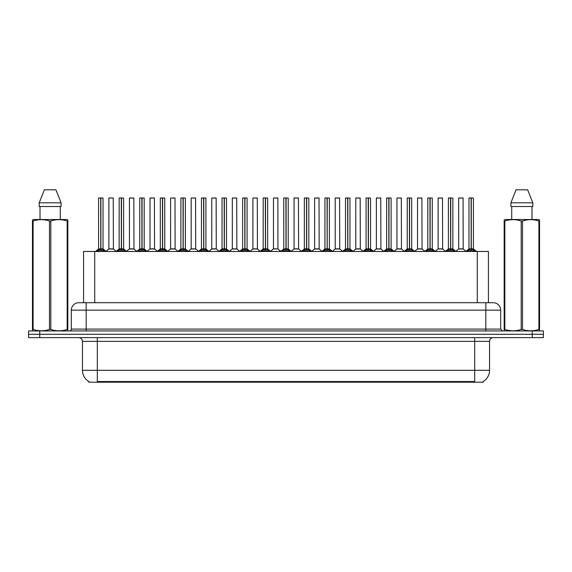 <?xml version="1.0" encoding="UTF-8"?>
<svg xmlns="http://www.w3.org/2000/svg" width="572" height="572" viewBox="0 0 572 572"><rect width="100%" height="100%" fill="white"/><g stroke="black" fill="none" stroke-linecap="round" stroke-linejoin="round"><path stroke-width="0.86" d="M81.517 302.717L83.576 302.717L83.576 251.458L488.424 251.458L488.424 302.717M483.226 381.467L483.226 382.203L88.774 382.203L88.774 381.467M88.882 381.531A12.999 12.999 0 0 1 82.454 370.313L97.311 370.313L97.311 381.531L474.688 381.531L474.688 370.313L489.546 370.313L489.546 341.341A3.711 3.711 0 0 1 493.257 337.63M82.454 370.313L82.454 341.341C82.239 339.089 81.002 337.852 78.743 337.63M483.118 381.531A12.999 12.999 0 0 0 489.546 370.313M543.4 337.63L543.4 334.284L28.6 334.284L28.6 337.63L39.74 337.63L39.74 334.284L28.6 334.284L28.6 330.945L39.74 330.945L39.74 334.284L543.4 334.284L543.4 337.63L39.74 337.63M500.686 310.146L71.314 310.146A7.429 7.429 0 0 1 78.743 302.717L493.257 302.717A7.429 7.429 0 0 1 500.686 310.146L500.686 329.086L502.545 330.945M71.314 310.146L71.314 329.086A1.859 1.859 0 0 1 69.455 330.945M543.4 330.945L543.4 334.284L543.4 330.945L39.74 330.945M96.925 251.544L98.277 250.114L100.708 248.884L100.708 250.186L100.836 248.856L100.836 197.969L103.031 198.048L103.031 248.856L100.901 248.884L103.339 250.114L104.69 251.544M98.577 198.048L100.715 197.969L98.577 198.048L98.577 248.856L100.708 248.884M100.715 197.969L98.649 197.969M103.031 198.048L100.901 197.969M100.772 197.969L100.772 248.856L103.103 249.006L101.151 249.006M100.708 198.048L100.808 248.856M100.064 197.969L101.551 197.969M100.901 248.884L100.901 250.186L100.836 248.856M100.901 248.856L100.901 198.048M103.339 250.114L103.339 251.458L100.901 250.186M100.708 250.186L98.277 251.465L98.277 250.114M111.654 248.856L108.802 249.006L113.392 249.006L113.249 197.969L108.866 198.048L108.866 248.856L113.32 248.856L110.997 248.856M111.061 197.969L108.937 197.969M117.503 251.544L118.854 250.114L121.285 248.884L121.285 250.186L121.414 248.856L121.414 197.969L123.609 198.048L123.609 248.856L121.478 248.884L123.917 250.114L125.268 251.544M119.155 198.048L121.285 197.969L119.155 198.048L119.155 248.856L121.285 248.884M121.285 197.969L119.226 197.969M123.609 198.048L121.478 197.969M121.35 197.969L121.35 248.856L123.681 249.006L121.722 249.006M121.285 198.048L121.386 248.856M120.642 197.969L122.129 197.969M121.478 248.884L121.478 250.186L121.414 248.856M121.478 248.856L121.478 198.048M123.917 250.114L123.917 251.458L121.478 250.186M121.285 250.186L118.854 251.465L118.854 250.114M138.081 251.544L139.432 250.114L141.863 248.884L141.863 250.186L141.992 248.856L141.992 197.969L144.187 198.048L144.187 248.856L142.056 248.884L144.494 250.114L145.846 251.544M139.732 198.048L141.863 197.969L139.732 198.048L139.732 248.856L141.863 248.884M141.863 197.969L139.804 197.969M144.187 198.048L142.056 197.969M141.927 197.969L141.927 248.856L144.258 249.006L142.299 249.006M141.863 198.048L141.963 248.856M141.22 197.969L142.7 197.969M142.056 248.884L142.056 250.186L141.992 248.856M142.056 248.856L142.056 198.048M144.494 250.114L144.494 251.458L142.056 250.186M141.863 250.186L139.432 251.465L139.432 250.114M158.651 251.544L160.003 250.114L162.441 248.884L162.441 250.186L162.57 248.856L162.57 197.969L164.765 198.048L164.765 248.856L162.634 248.884L165.072 250.114L166.416 251.544M160.31 198.048L162.441 197.969L160.31 198.048L160.31 248.856L162.441 248.884M162.441 197.969L160.382 197.969M164.765 198.048L162.634 197.969M162.505 197.969L162.505 248.856L164.836 249.006L162.877 249.006M162.441 198.048L162.534 248.856M161.797 197.969L163.277 197.969M162.634 248.884L162.634 250.186L162.57 248.856M162.634 248.856L162.634 198.048M165.072 250.114L165.072 251.458L162.634 250.186M162.441 250.186L160.003 251.465L160.003 250.114M179.229 251.544L180.58 250.114L183.019 248.884L183.019 250.186L183.147 248.856L183.147 197.969L185.342 198.048L185.342 248.856L183.212 248.884L185.643 250.114L186.994 251.544M180.888 198.048L183.019 197.969L180.888 198.048L180.888 248.856L183.019 248.884M183.019 197.969L180.959 197.969M185.342 198.048L183.212 197.969M183.083 197.969L183.083 248.856L185.414 249.006L183.455 249.006M183.019 198.048L183.112 248.856M182.368 197.969L183.855 197.969M183.212 248.884L183.212 250.186L183.147 248.856M183.212 248.856L183.212 198.048M185.643 250.114L185.643 251.458L183.212 250.186M183.019 250.186L180.58 251.465L180.58 250.114M132.232 248.856L129.372 249.006L133.97 249.006L133.827 197.969L129.444 198.048L129.444 248.856L133.898 248.856L131.574 248.856M131.639 197.969L129.515 197.969M152.81 248.856L149.95 249.006L154.547 249.006L154.404 197.969L150.021 198.048L150.021 248.856L154.476 248.856L152.152 248.856M152.216 197.969L150.093 197.969M173.387 248.856L170.528 249.006L175.125 249.006L174.982 197.969L170.599 198.048L170.599 248.856L175.053 248.856L172.73 248.856M67.603 330.945L67.832 329.443L67.174 329.443L67.174 221.014C61.74 219.219 56.278 219.219 50.801 221.014L49.485 221.014C44.051 219.219 38.589 219.219 33.112 221.014L32.454 221.014L32.454 219.991L33.312 219.512L32.454 219.991L32.454 329.908M50.801 221.014L50.801 329.443C56.235 331.238 61.697 331.238 67.174 329.443M50.801 329.443L49.485 329.443L49.485 221.014M33.112 221.014L33.112 329.443C38.546 331.238 44.008 331.238 49.485 329.443M33.112 329.443L32.454 329.443L32.683 330.945M67.832 225.089L67.832 219.991L66.974 219.512L67.832 219.991L67.832 221.014L67.174 221.014M66.974 219.512L33.312 219.512M40.011 206.513L40.011 219.512M60.274 219.512L60.274 206.513L60.274 219.512M55.942 189.797L61.082 202.803L61.082 206.513L39.203 206.513L39.203 202.803L44.344 189.797L39.203 202.803L61.082 202.803L55.942 189.797L44.344 189.797M67.832 329.908L67.832 221.014M539.317 330.945L539.546 329.443L538.888 329.443L538.888 221.014C533.454 219.219 527.992 219.219 522.515 221.014L521.199 221.014C515.765 219.219 510.303 219.219 504.826 221.014L504.168 221.014L504.168 219.991L505.026 219.512L504.168 219.991L504.168 329.908M522.515 221.014L522.515 329.443C527.949 331.238 533.411 331.238 538.888 329.443M522.515 329.443L521.199 329.443L521.199 221.014M504.826 221.014L504.826 329.443C510.26 331.238 515.722 331.238 521.199 329.443M504.826 329.443L504.168 329.443L504.397 330.945M539.546 225.089L539.546 219.991L538.688 219.512L539.546 219.991L539.546 221.014L538.888 221.014M538.688 219.512L505.026 219.512M511.726 206.513L511.726 219.512M531.989 219.512L531.989 206.513M532.797 206.513L532.797 202.803L532.797 206.513L510.918 206.513L510.918 202.803L516.058 189.797L510.918 202.803L532.797 202.803L527.656 189.797L516.058 189.797M539.546 329.908L539.546 221.014M527.656 189.797L532.797 202.803M199.807 251.544L201.158 250.114L203.596 248.884L203.596 250.186L203.725 248.856L203.725 197.969L205.92 198.048L205.92 248.856L203.789 248.884L206.22 250.114L207.572 251.544M201.466 198.048L203.596 197.969L201.466 198.048L201.466 248.856L203.596 248.884M203.596 197.969L201.537 197.969M205.92 198.048L203.782 197.969M203.661 197.969L203.661 248.856L205.984 249.006L204.032 249.006M203.596 198.048L203.689 248.856M202.946 197.969L204.433 197.969M203.789 248.884L203.789 250.186L203.725 248.856M203.789 248.856L203.789 198.048M206.22 250.114L206.22 251.458L203.789 250.186M203.596 250.186L201.158 251.465L201.158 250.114M220.384 251.544L221.736 250.114L224.174 248.884L224.174 250.186L224.303 248.856L224.303 197.969L226.498 198.048L226.498 248.856L224.367 248.884L226.798 250.114L228.149 251.544M222.043 198.048L224.174 197.969L222.043 198.048L222.043 248.856L224.174 248.884M224.174 197.969L222.115 197.969M226.498 198.048L224.36 197.969M224.238 197.969L224.238 248.856L226.562 249.006L224.61 249.006M224.174 198.048L224.267 248.856M223.523 197.969L225.01 197.969M224.367 248.884L224.367 250.186L224.303 248.856M224.367 248.856L224.367 198.048M226.798 250.114L226.798 251.458L224.367 250.186M224.174 250.186L221.736 251.465L221.736 250.114M240.962 251.544L242.313 250.114L244.752 248.884L244.752 250.186L244.88 248.856L244.88 197.969L247.075 198.048L247.075 248.856L244.945 248.884L247.376 250.114L248.727 251.544M242.614 198.048L244.752 197.969L242.614 198.048L242.614 248.856L244.752 248.884M244.752 197.969L242.692 197.969M247.075 198.048L244.938 197.969M244.816 197.969L244.816 248.856L247.14 249.006L245.188 249.006M244.752 198.048L244.845 248.856M244.101 197.969L245.588 197.969M244.945 248.884L244.945 250.186L244.88 248.856M244.945 248.856L244.945 198.048M247.376 250.114L247.376 251.458L244.945 250.186M244.752 250.186L242.313 251.465L242.313 250.114M193.965 248.856L191.105 249.006L195.703 249.006L195.56 197.969L191.177 198.048L191.177 248.856L195.631 248.856L193.307 248.856M214.543 248.856L211.683 249.006L216.273 249.006L216.137 197.969L211.754 198.048L211.754 248.856L216.209 248.856L213.885 248.856M235.121 248.856L232.261 249.006L236.851 249.006L236.708 197.969L232.332 198.048L232.332 248.856L236.787 248.856L234.463 248.856M261.54 251.544L262.891 250.114L265.322 248.884L265.322 250.186L265.458 248.856L265.458 197.969L267.653 198.048L267.653 248.856L265.522 248.884L267.953 250.114L269.305 251.544M263.192 198.048L265.329 197.969L263.192 198.048L263.192 248.856L265.322 248.884M265.329 197.969L263.27 197.969M267.653 198.048L265.515 197.969M265.394 197.969L265.394 248.856L267.717 249.006L265.765 249.006M265.322 198.048L265.422 248.856M264.679 197.969L266.166 197.969M265.522 248.884L265.522 250.186L265.458 248.856M265.522 248.856L265.522 198.048M267.953 250.114L267.953 251.458L265.522 250.186M265.322 250.186L262.891 251.465L262.891 250.114M282.118 251.544L283.469 250.114L285.9 248.884L285.9 250.186L286.036 248.856L286.036 197.969L288.231 198.048L288.231 248.856L286.1 248.884L288.531 250.114L289.882 251.544M283.769 198.048L285.907 197.969L283.769 198.048L283.769 248.856L285.9 248.884M285.907 197.969L283.848 197.969M288.231 198.048L286.093 197.969M285.964 197.969L285.964 248.856L288.295 249.006L286.343 249.006M285.9 198.048L286 248.856M285.256 197.969L286.744 197.969M286.1 248.884L286.1 250.186L286.036 248.856M286.1 248.856L286.1 198.048M288.531 250.114L288.531 251.458L286.1 250.186M285.9 250.186L283.469 251.465L283.469 250.114M302.695 251.544L304.047 250.114L306.478 248.884L306.478 250.186L306.606 248.856L306.606 197.969L308.808 198.048L308.808 248.856L306.678 248.884L309.109 250.114L310.46 251.544M304.347 198.048L306.485 197.969L304.347 198.048L304.347 248.856L306.478 248.884M306.485 197.969L304.426 197.969M308.808 198.048L306.671 197.969M306.542 197.969L306.542 248.856L308.873 249.006L306.921 249.006M306.478 198.048L306.678 248.884M305.834 197.969L307.321 197.969M306.678 248.856L306.678 198.048M309.109 250.114L309.109 251.458L306.678 250.186M306.478 250.186L304.047 251.465L304.047 250.114M323.273 251.544L324.624 250.114L327.055 248.884L327.055 250.186L327.184 248.856L327.184 197.969L329.386 198.048L329.386 248.856L327.248 248.884L329.687 250.114L331.038 251.544M324.925 198.048L327.062 197.969L324.925 198.048L324.925 248.856L327.055 248.884M327.062 197.969L325.003 197.969M329.386 198.048L327.248 197.969M327.12 197.969L327.12 248.856L327.248 198.048M327.055 198.048L327.155 248.856M326.412 197.969L327.899 197.969M327.248 248.884L327.248 250.186L327.184 248.856M329.687 250.114L329.687 251.458L327.248 250.186M327.055 250.186L324.624 251.465L324.624 250.114M343.851 251.544L345.202 250.114L347.633 248.884L347.633 250.186L347.762 248.856L347.762 197.969L349.957 198.048L349.957 248.856L347.826 248.884L350.264 250.114L351.616 251.544M345.502 198.048L347.64 197.969L345.502 198.048L345.502 248.856L347.633 248.884M347.64 197.969L345.574 197.969M349.957 198.048L347.826 197.969M347.697 197.969L347.697 248.856L350.028 249.006L348.076 249.006M347.633 198.048L347.733 248.856M346.99 197.969L348.477 197.969M347.826 248.884L347.826 250.186L347.762 248.856M347.826 248.856L347.826 198.048M350.264 250.114L350.264 251.458L347.826 250.186M347.633 250.186L345.202 251.465L345.202 250.114M255.698 248.856L252.838 249.006L257.429 249.006L257.286 197.969L252.903 198.048L252.903 248.856L257.364 248.856L255.04 248.856M277.935 248.856L277.863 197.969L273.48 198.048L273.48 248.856L277.942 248.856L275.611 248.856M276.276 248.856L273.48 248.856L270.57 251.308M296.854 248.856L293.994 249.006L298.584 249.006L298.441 197.969L294.058 198.048L294.058 248.856L298.52 248.856L296.189 248.856M295.545 197.969L294.137 197.969M317.431 248.856L314.571 249.006L319.162 249.006L319.019 197.969L314.636 198.048L314.636 248.856L319.097 248.856L316.766 248.856M316.123 197.969L314.714 197.969M338.002 248.856L335.149 249.006L339.739 249.006L339.596 197.969L335.213 198.048L335.213 248.856L339.668 248.856L337.344 248.856M336.701 197.969L335.292 197.969M364.428 251.544L365.78 250.114L368.211 248.884L368.211 250.186L368.339 248.856L368.339 197.969L370.534 198.048L370.534 248.856L368.404 248.884L370.842 250.114L372.193 251.544M366.08 198.048L368.218 197.969L366.08 198.048L366.08 248.856L368.211 248.884M368.218 197.969L366.151 197.969M370.534 198.048L368.404 197.969M368.275 197.969L368.275 248.856L370.606 249.006L368.647 249.006M368.211 198.048L368.311 248.856M367.567 197.969L369.054 197.969M368.404 248.884L368.404 250.186L368.339 248.856M368.404 248.856L368.404 198.048M370.842 250.114L370.842 251.458L368.404 250.186M368.211 250.186L365.78 251.465L365.78 250.114M385.006 251.544L386.357 250.114L388.788 248.884L388.788 250.186L388.917 248.856L388.917 197.969L391.112 198.048L391.112 248.856L388.981 248.884L391.42 250.114L392.771 251.544M386.658 198.048L388.788 197.969L386.658 198.048L386.658 248.856L388.788 248.884M388.788 197.969L386.729 197.969M391.112 198.048L388.981 197.969M388.853 197.969L388.853 248.856L391.184 249.006L389.225 249.006M388.788 198.048L388.888 248.856M388.145 197.969L389.632 197.969M388.981 248.884L388.981 250.186L388.917 248.856M388.981 248.856L388.981 198.048M391.42 250.114L391.42 251.458L388.981 250.186M388.788 250.186L386.357 251.465L386.357 250.114M405.584 251.544L406.928 250.114L409.366 248.884L409.366 250.186L409.495 248.856L409.495 197.969L411.69 198.048L411.69 248.856L409.559 248.884L411.997 250.114L413.349 251.544M407.235 198.048L409.366 197.969L407.235 198.048L407.235 248.856L409.366 248.884M409.366 197.969L407.307 197.969M411.69 198.048L409.559 197.969M409.43 197.969L409.43 248.856L411.761 249.006L409.802 249.006M409.366 198.048L409.559 248.884M408.723 197.969L410.203 197.969M409.559 248.856L409.559 198.048M411.997 250.114L411.997 251.458L409.559 250.186M409.366 250.186L406.928 251.465L406.928 250.114M426.154 251.544L427.506 250.114L429.944 248.884L429.944 250.186L430.072 248.856L430.072 197.969L432.268 198.048L432.268 248.856L430.137 248.884L432.568 250.114L433.919 251.544M427.813 198.048L429.944 197.969L427.813 198.048L427.813 248.856L429.944 248.884M429.944 197.969L427.885 197.969M432.268 198.048L430.137 197.969M430.008 197.969L430.008 248.856L432.339 249.006L430.38 249.006M429.944 198.048L430.037 248.856M429.3 197.969L430.78 197.969M430.137 248.884L430.137 250.186L430.072 248.856M430.137 248.856L430.137 198.048M432.568 250.114L432.568 251.458L430.137 250.186M429.944 250.186L427.506 251.465L427.506 250.114M446.732 251.544L448.083 250.114L450.522 248.884L450.522 250.186L450.65 248.856L450.65 197.969L452.845 198.048L452.845 248.856L450.715 248.884L453.146 250.114L454.497 251.544M448.391 198.048L450.522 197.969L448.391 198.048L448.391 248.856L450.522 248.884M450.522 197.969L448.462 197.969M452.845 198.048L450.715 197.969M450.586 197.969L450.586 248.856L452.917 249.006L450.958 249.006M450.522 198.048L450.614 248.856M449.871 197.969L451.358 197.969M450.715 248.884L450.715 250.186L450.65 248.856M450.715 248.856L450.715 198.048M453.146 250.114L453.146 251.458L450.715 250.186M450.522 250.186L448.083 251.465L448.083 250.114M467.31 251.544L468.661 250.114L471.099 248.884L471.099 250.186L471.228 248.856L471.228 197.969L473.423 198.048L473.423 248.856L471.292 248.884L473.723 250.114L475.075 251.544M468.968 198.048L471.099 197.969L468.968 198.048L468.968 248.856L471.099 248.884M471.099 197.969L469.04 197.969M473.423 198.048L471.285 197.969M471.164 197.969L471.164 248.856L473.487 249.006L471.535 249.006M471.099 198.048L471.192 248.856M470.449 197.969L471.936 197.969M471.292 248.884L471.292 250.186L471.228 248.856M471.292 248.856L471.292 198.048M473.723 250.114L473.723 251.458L471.292 250.186M471.099 250.186L468.661 251.465L468.661 250.114M358.58 248.856L355.727 249.006L360.317 249.006L360.174 197.969L355.791 198.048L355.791 248.856L360.246 248.856L357.922 248.856M357.278 197.969L355.863 197.969M379.157 248.856L376.297 249.006L380.895 249.006L380.752 197.969L376.369 198.048L376.369 248.856L380.823 248.856L378.5 248.856M377.856 197.969L376.44 197.969M399.735 248.856L396.875 249.006L401.472 249.006L401.329 197.969L396.947 198.048L396.947 248.856L401.401 248.856L399.077 248.856M398.434 197.969L397.018 197.969M420.313 248.856L417.453 249.006L422.05 249.006L421.907 197.969L417.524 198.048L417.524 248.856L421.979 248.856L419.655 248.856M419.011 197.969L417.596 197.969M440.89 248.856L438.03 249.006L442.628 249.006L442.485 197.969L438.102 198.048L438.102 248.856L442.556 248.856L440.233 248.856M439.589 197.969L438.173 197.969M461.468 248.856L458.608 249.006L463.198 249.006L463.063 197.969L458.68 198.048L458.68 248.856L463.134 248.856L460.81 248.856M460.16 197.969L458.751 197.969M473.201 382.203L473.201 381.467M98.799 382.203L98.799 381.467M94.723 302.717L94.723 251.458M477.277 302.717L477.277 251.458M474.688 337.63L474.688 341.341L82.454 341.341M489.546 341.341L474.688 341.341L474.688 370.313L97.311 370.313L97.311 337.63M532.26 337.63L532.26 330.945M86.172 330.945L86.172 302.717M71.314 329.086L500.686 329.086M485.828 302.717L485.828 330.945M100.465 249.006L98.577 248.856L100.708 248.863M97.883 250.457L97.883 251.458M103.725 250.457L103.725 251.458M113.32 198.048L108.866 198.048M121.042 249.006L119.155 248.856L121.285 248.863M118.461 250.457L118.461 251.458M124.303 250.457L124.303 251.458M141.62 249.006L139.732 248.856L141.863 248.863M139.039 250.457L139.039 251.458M144.88 250.457L144.88 251.458M162.198 249.006L160.31 248.856L162.441 248.863M159.617 250.457L159.617 251.458M165.458 250.457L165.458 251.458M182.775 249.006L180.888 248.856L183.019 248.863M180.194 250.457L180.194 251.458M186.036 250.457L186.036 251.458M133.898 198.048L129.444 198.048M154.476 198.048L150.021 198.048M175.053 198.048L170.599 198.048M203.353 249.006L201.466 248.856L203.596 248.863M200.772 250.457L200.772 251.458M206.614 250.457L206.614 251.458M223.924 249.006L222.043 248.856L224.174 248.863M221.35 250.457L221.35 251.458M227.191 250.457L227.191 251.458M244.501 249.006L242.621 248.856L244.752 248.863M241.927 250.457L241.927 251.458M247.769 250.457L247.769 251.458M195.631 198.048L191.177 198.048M216.209 198.048L211.754 198.048M236.787 198.048L232.332 198.048M265.079 249.006L263.199 248.856L265.322 248.863M262.498 250.457L262.498 251.458M268.347 250.457L268.347 251.458M285.657 249.006L283.769 248.856L285.9 248.863M283.076 250.457L283.076 251.458M288.924 250.457L288.924 251.458M306.234 249.006L304.347 248.856L306.478 248.863M303.653 250.457L303.653 251.458M309.502 250.457L309.502 251.458M326.812 249.006L324.925 248.856L327.055 248.863M327.248 248.863L329.379 248.856L327.499 249.006M324.231 250.457L324.231 251.458M330.073 250.457L330.073 251.458M347.39 249.006L345.502 248.856L347.633 248.863M344.809 250.457L344.809 251.458M350.65 250.457L350.65 251.458M257.364 198.048L252.903 198.048M277.942 248.856L273.416 249.006M277.942 198.048L273.48 198.048M298.52 198.048L294.058 198.048M319.097 198.048L314.636 198.048M339.668 198.048L335.213 198.048M367.968 249.006L366.08 248.856L368.211 248.863M365.386 250.457L365.386 251.458M371.228 250.457L371.228 251.458M388.545 249.006L386.658 248.856L388.788 248.863M385.964 250.457L385.964 251.458M391.806 250.457L391.806 251.458M409.123 249.006L407.235 248.856L409.366 248.863M406.542 250.457L406.542 251.458M412.383 250.457L412.383 251.458M429.701 249.006L427.813 248.856L429.944 248.863M427.12 250.457L427.12 251.458M432.961 250.457L432.961 251.458M450.278 249.006L448.391 248.856L450.522 248.863M447.697 250.457L447.697 251.458M453.539 250.457L453.539 251.458M470.849 249.006L468.968 248.856L471.099 248.863M468.275 250.457L468.275 251.458M474.116 250.457L474.116 251.458M360.246 198.048L355.791 198.048M380.823 198.048L376.369 198.048M401.401 198.048L396.947 198.048M421.979 198.048L417.524 198.048M442.556 198.048L438.102 198.048M463.134 198.048L458.68 198.048M98.513 249.006L95.481 251.458M103.103 249.006L106.135 251.458M108.802 249.006L105.949 251.308M113.392 249.006L116.238 251.308M119.083 249.006L116.059 251.458M123.681 249.006L126.705 251.458M139.661 249.006L136.636 251.458M144.258 249.006L147.283 251.458M160.239 249.006L157.214 251.458M164.836 249.006L167.861 251.458M180.816 249.006L177.792 251.458M185.414 249.006L188.438 251.458M129.372 249.006L126.526 251.308M133.97 249.006L136.815 251.308M149.95 249.006L147.104 251.308M154.547 249.006L157.393 251.308M170.528 249.006L167.682 251.308M175.125 249.006L177.971 251.308M201.394 249.006L198.362 251.458M205.984 249.006L209.016 251.458M221.972 249.006L218.94 251.458M226.562 249.006L229.594 251.458M242.549 249.006L239.518 251.458M247.14 249.006L250.171 251.458M191.105 249.006L188.26 251.308M195.703 249.006L198.548 251.308M211.683 249.006L208.837 251.308M216.273 249.006L219.126 251.308M232.261 249.006L229.415 251.308M236.851 249.006L239.704 251.308M263.127 249.006L260.096 251.458M267.717 249.006L270.749 251.458M283.705 249.006L280.673 251.458M288.295 249.006L291.327 251.458M304.283 249.006L301.251 251.458M308.873 249.006L311.904 251.458M324.86 249.006L321.829 251.458M329.451 249.006L332.482 251.458M345.438 249.006L342.406 251.458M350.028 249.006L353.06 251.458M252.838 249.006L249.993 251.308M257.429 249.006L260.281 251.308M278.006 249.006L280.859 251.308M293.994 249.006L291.141 251.308M298.584 249.006L301.43 251.308M314.571 249.006L311.719 251.308M319.162 249.006L322.007 251.308M335.149 249.006L332.296 251.308M339.739 249.006L342.585 251.308M366.016 249.006L362.984 251.458M370.606 249.006L373.638 251.458M386.586 249.006L383.562 251.458M391.184 249.006L394.208 251.458M407.164 249.006L404.139 251.458M411.761 249.006L414.786 251.458M427.742 249.006L424.717 251.458M432.339 249.006L435.363 251.458M448.319 249.006L445.295 251.458M452.917 249.006L455.941 251.458M468.897 249.006L465.865 251.458M473.487 249.006L476.519 251.458M355.727 249.006L352.874 251.308M360.317 249.006L363.163 251.308M376.297 249.006L373.452 251.308M380.895 249.006L383.74 251.308M396.875 249.006L394.029 251.308M401.472 249.006L404.318 251.308M417.453 249.006L414.607 251.308M422.05 249.006L424.896 251.308M438.03 249.006L435.185 251.308M442.628 249.006L445.474 251.308M458.608 249.006L455.762 251.308M463.198 249.006L466.051 251.308"/></g></svg>
